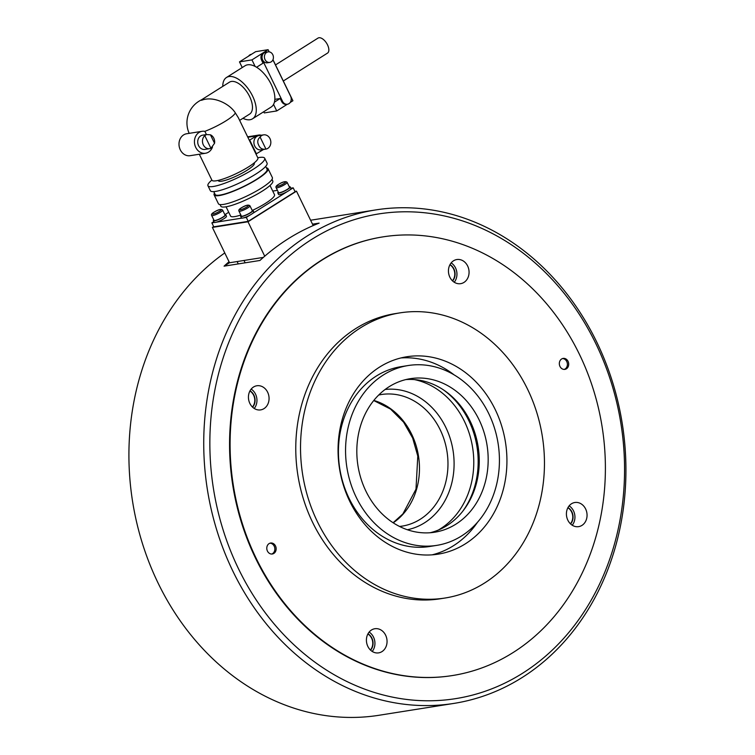 <?xml version="1.0" encoding="UTF-8"?>
<svg xmlns="http://www.w3.org/2000/svg" width="755" height="755" viewBox="0 0 755 755"><rect width="100%" height="100%" fill="white"/><g stroke="black" fill="none" stroke-linecap="round" stroke-linejoin="round"><path stroke-width="1.13" d="M453.934 703.405A249.83 210.041 -99 0 1 217.232 531.605A249.83 210.041 -99 0 1 307.568 235.768A249.83 210.041 -99 0 1 375.735 209.918A249.83 210.041 -99 0 1 612.437 381.728A249.83 210.041 -99 0 1 522.092 677.556A249.83 210.041 -99 0 1 453.934 703.405L379.123 715.259A249.83 210.041 -99 0 1 144.12 548.725A249.83 210.041 -99 0 1 224.773 252.944M522.564 673.252A245.384 206.313 -99 0 1 238.608 569.006A245.384 206.313 -99 0 1 311.853 239.316A245.384 206.313 -99 0 1 595.808 343.572A245.384 206.313 -99 0 1 522.564 673.252M452.5 675.536L451.962 675.612A222.064 186.702 -99 0 1 241.562 522.894A222.064 186.702 -99 0 1 321.866 259.937A222.064 186.702 -99 0 1 382.455 236.957L382.983 236.872A222.064 186.702 81 0 0 256.115 558.209A222.064 186.702 81 0 0 452.5 675.536A222.064 186.702 81 0 0 579.368 354.199A222.064 186.702 81 0 0 382.983 236.872M312.513 224.169L319.12 223.121A249.83 210.041 81 0 0 288.099 238.854A249.83 210.041 81 0 0 259.937 260.475L224.075 266.156A249.83 210.041 -99 0 1 229.039 261.73M224.075 266.156L229.52 262.721L212.381 227.415L213.674 226.594M294.912 191.421L296.489 191.166L247.999 221.772L212.381 227.415M313.193 225.566L296.489 191.166M264.722 256.2L247.999 221.772M263.344 257.408L229.539 262.759M562.503 358.559A5.549 4.672 -99 0 1 566.75 361.541A5.549 4.672 -99 0 1 564.221 369.421M269.96 543.194A5.549 4.672 -99 0 1 274.207 546.176A5.549 4.672 -99 0 1 271.677 554.047M214.033 220.356A6.106 1.123 -25.9 0 0 215.081 220.498A6.106 1.123 -25.9 0 0 221.47 217.95A6.106 1.123 -25.9 0 0 225.018 215.024L222.631 210.116A6.106 1.123 -25.9 0 1 220.403 212.268A6.106 1.123 -25.9 0 1 212.693 215.59A6.106 1.123 -25.9 0 1 211.645 215.449L214.033 220.356M278.51 192.572A6.106 1.123 -25.9 0 0 279.567 192.704A6.106 1.123 -25.9 0 0 285.956 190.156A6.106 1.123 -25.9 0 0 289.505 187.231L287.117 182.323A6.106 1.123 -25.9 0 1 284.89 184.475A6.106 1.123 -25.9 0 1 277.179 187.797A6.106 1.123 -25.9 0 1 276.132 187.665L278.51 192.572M241.345 216.034A6.106 1.123 -25.9 0 0 242.393 216.166A6.106 1.123 -25.9 0 0 248.782 213.618A6.106 1.123 -25.9 0 0 252.33 210.692L249.943 205.785A6.106 1.123 -25.9 0 1 247.716 207.936A6.106 1.123 -25.9 0 1 240.005 211.258A6.106 1.123 -25.9 0 1 238.957 211.117L241.345 216.034M213.778 219.828A6.88 1.265 -25.9 0 0 213.335 220.696A6.88 1.265 -25.9 0 0 214.514 220.856A6.88 1.265 -25.9 0 0 221.725 217.978A6.88 1.265 -25.9 0 0 225.717 214.684A6.88 1.265 -25.9 0 0 224.763 214.495M213.335 220.696L214.09 222.272A6.88 1.265 -25.9 0 0 215.279 222.423A6.88 1.265 -25.9 0 0 222.48 219.554A6.88 1.265 -25.9 0 0 226.481 216.251L225.717 214.684M278.255 192.044A6.88 1.265 -25.9 0 0 277.812 192.912A6.88 1.265 -25.9 0 0 279.001 193.063A6.88 1.265 -25.9 0 0 286.202 190.194A6.88 1.265 -25.9 0 0 290.203 186.891A6.88 1.265 -25.9 0 0 289.25 186.712M277.812 192.912L278.576 194.479A6.88 1.265 -25.9 0 0 279.765 194.639A6.88 1.265 -25.9 0 0 286.966 191.761A6.88 1.265 -25.9 0 0 290.968 188.467L290.203 186.891M241.081 215.505A6.88 1.265 -25.9 0 0 240.637 216.374A6.88 1.265 -25.9 0 0 241.827 216.525A6.88 1.265 -25.9 0 0 249.037 213.656A6.88 1.265 -25.9 0 0 253.029 210.352A6.88 1.265 -25.9 0 0 252.076 210.173M240.637 216.374L241.402 217.94A6.88 1.265 -25.9 0 0 242.591 218.091A6.88 1.265 -25.9 0 0 249.792 215.222A6.88 1.265 -25.9 0 0 253.793 211.928L253.029 210.352M430.171 532.737A77.727 65.345 81 0 0 470.157 421.158A77.727 65.345 81 0 0 405.907 379.576M365.92 491.146A77.727 65.345 81 0 0 434.654 532.218A77.727 65.345 81 0 0 479.066 419.742A77.727 65.345 81 0 0 410.324 378.68A77.727 65.345 81 0 0 365.92 491.146M488.759 413.627A91.044 76.548 81 0 0 408.247 365.524A91.044 76.548 81 0 0 356.228 497.271A91.044 76.548 81 0 0 436.739 545.374A91.044 76.548 81 0 0 488.759 413.627M408.247 365.524L401.122 366.656A91.044 76.548 81 0 0 349.103 498.404A91.044 76.548 81 0 0 429.614 546.507L436.739 545.374M367.978 633.813A9.994 8.399 -99 0 1 370.563 650.159M370.431 650.027A9.994 8.399 81 0 0 367.883 633.983M567.977 507.587A9.994 8.399 -99 0 1 571.894 511.909A9.994 8.399 -99 0 1 570.572 523.932M570.431 523.8A9.994 8.399 81 0 0 571.601 511.956A9.994 8.399 81 0 0 567.892 507.756M249.999 390.835A9.994 8.399 -99 0 1 253.916 395.158A9.994 8.399 -99 0 1 252.585 407.181M252.444 407.049A9.994 8.399 81 0 0 253.614 395.205A9.994 8.399 81 0 0 249.905 391.005M449.999 264.609A9.994 8.399 -99 0 1 452.585 280.954M452.453 280.822A9.994 8.399 81 0 0 449.905 264.779M438.23 530.104A79.945 67.214 81 0 0 464.41 421.309A79.945 67.214 81 0 0 414.372 379.586M462.438 511.654A79.945 67.214 81 0 0 468.808 420.611A79.945 67.214 81 0 0 443.1 389.646M432.153 554.831A99.934 84.022 81 0 0 477.49 522.29M349.763 501.348A99.934 84.022 81 0 0 438.136 554.151A99.934 84.022 81 0 0 495.223 409.55A99.934 84.022 81 0 0 406.851 356.747A99.934 84.022 81 0 0 349.763 501.348M527.547 389.146A144.347 121.357 81 0 0 399.905 312.881A144.347 121.357 81 0 0 317.44 521.752A144.347 121.357 81 0 0 445.082 598.017A144.347 121.357 81 0 0 527.547 389.146M399.905 312.881L395.148 313.636A144.347 121.357 81 0 0 312.683 522.507A144.347 121.357 81 0 0 440.335 598.762L445.082 598.017M263.995 408.625A12.212 10.268 -99 0 1 260.664 409.889A12.212 10.268 -99 0 1 249.093 401.49A12.212 10.268 -99 0 1 253.51 387.022A12.212 10.268 -99 0 1 256.842 385.767A12.212 10.268 -99 0 1 268.412 394.167A12.212 10.268 -99 0 1 263.995 408.625M273.857 553.424A5.549 4.672 -99 0 1 272.338 554A5.549 4.672 -99 0 1 267.081 550.178A5.549 4.672 -99 0 1 269.091 543.609A5.549 4.672 -99 0 1 270.601 543.034A5.549 4.672 -99 0 1 275.858 546.846A5.549 4.672 -99 0 1 273.857 553.424M449.867 277.208A12.212 10.268 -99 0 1 456.841 259.541A12.212 10.268 -99 0 1 467.638 265.986A12.212 10.268 -99 0 1 460.663 283.663A12.212 10.268 -99 0 1 449.867 277.208M454.227 282.238A12.212 10.268 81 0 0 455.529 267.912A12.212 10.268 81 0 0 451.16 262.882M571.488 503.774A12.212 10.268 -99 0 1 574.819 502.509A12.212 10.268 -99 0 1 586.399 510.909A12.212 10.268 -99 0 1 581.982 525.376A12.212 10.268 -99 0 1 578.651 526.641A12.212 10.268 -99 0 1 567.071 518.241A12.212 10.268 -99 0 1 571.488 503.774M572.215 525.216A12.212 10.268 81 0 0 569.147 505.859M385.626 635.191A12.212 10.268 -99 0 1 378.642 652.867A12.212 10.268 -99 0 1 367.845 646.412A12.212 10.268 -99 0 1 374.82 628.736A12.212 10.268 -99 0 1 385.626 635.191M372.206 651.442A12.212 10.268 81 0 0 373.508 637.107A12.212 10.268 81 0 0 369.148 632.086M561.635 358.974A5.549 4.672 -99 0 1 563.145 358.398A5.549 4.672 -99 0 1 568.402 362.221A5.549 4.672 -99 0 1 566.401 368.799A5.549 4.672 -99 0 1 564.882 369.374A5.549 4.672 -99 0 1 559.625 365.552A5.549 4.672 -99 0 1 561.635 358.974M254.227 408.464A12.212 10.268 81 0 0 251.16 389.108M454.132 374.886A99.934 84.022 81 0 0 400.952 357.945M270.016 185.466L274.499 194.696A24.424 4.492 154.1 0 1 252.831 210.201M240.854 215.024A24.424 4.492 154.1 0 1 234.748 216.591A24.424 4.492 154.1 0 1 230.558 216.034L226.066 206.804M271.998 179.369L272.781 180.974A28.869 5.313 154.1 0 1 256.03 194.799A28.869 5.313 154.1 0 1 225.792 206.842A28.869 5.313 154.1 0 1 220.838 206.2L220.054 204.586M266.411 167.855A29.983 5.511 154.1 0 1 268.053 168.714L272.347 177.548A29.983 5.511 154.1 0 1 254.954 191.893A29.983 5.511 154.1 0 1 223.555 204.407A29.983 5.511 154.1 0 1 218.412 203.737L214.118 194.903A29.983 5.511 154.1 0 1 214.467 193.072M268.053 168.714A29.983 5.511 154.1 0 1 250.66 183.059A29.983 5.511 154.1 0 1 219.271 195.573A29.983 5.511 154.1 0 1 214.118 194.903M265.694 166.383L267.053 169.196A28.869 5.313 154.1 0 1 250.301 183.012A28.869 5.313 154.1 0 1 220.073 195.064A28.869 5.313 154.1 0 1 215.118 194.412L213.75 191.61M257.804 157.767A31.531 5.804 154.1 0 1 259.267 157.502A31.531 5.804 154.1 0 1 264.684 158.21L267.072 163.118A31.531 5.804 154.1 0 1 248.773 178.218A31.531 5.804 154.1 0 1 215.751 191.383A31.531 5.804 154.1 0 1 210.334 190.666L207.955 185.758A31.531 5.804 154.1 0 1 211.862 180.077M264.684 158.21A31.531 5.804 154.1 0 1 246.385 173.31A31.531 5.804 154.1 0 1 213.372 186.476A31.531 5.804 154.1 0 1 207.955 185.758M254.142 162.938L254.303 163.259A19.989 3.681 154.1 0 1 242.704 172.829A19.989 3.681 154.1 0 1 221.772 181.172A19.989 3.681 154.1 0 1 218.346 180.719L218.186 180.398M263.514 149.49A7.777 6.531 -99 0 1 263.325 149.613L255.983 154.02L249.31 140.279A25.538 4.7 -25.9 0 0 249.282 140.213L238.372 117.761L235.352 112.929C229.463 103.407 212.768 95.621 201.519 100.321L201.302 99.934A25.538 25.538 0 0 0 189.184 133.352M239.646 120.375L249.603 114.099A18.875 9.607 -122.3 0 0 248.688 94.752A18.875 9.607 -122.3 0 0 231.417 81.446A18.875 9.607 -122.3 0 0 229.454 82.172L201.302 99.934M242.921 118.308A24.424 12.439 -122.3 0 0 250.009 119.734A24.424 12.439 -122.3 0 0 252.557 118.79A24.424 12.439 -122.3 0 0 251.387 93.762A24.424 12.439 -122.3 0 0 229.039 76.538A24.424 12.439 -122.3 0 0 226.491 77.482A24.424 12.439 -122.3 0 0 222.772 86.391M252.557 118.79L271.149 107.059A24.424 12.439 -122.3 0 0 273.565 104.398A24.424 12.439 -122.3 0 0 271.177 84.334A24.424 12.439 -122.3 0 0 255.133 66.44A24.424 12.439 -122.3 0 0 247.621 64.807A24.424 12.439 -122.3 0 0 245.073 65.751L226.491 77.482M283.314 81.002L327.5 53.114A8.881 4.521 -122.3 0 0 327.075 44.007A8.881 4.521 -122.3 0 0 318.95 37.75A8.881 4.521 -122.3 0 0 318.025 38.09L275.509 64.921M272.791 54.7A5.332 4.483 -99 0 1 269.752 62.41A5.332 4.483 -99 0 1 265.033 59.588A5.332 4.483 -99 0 1 268.082 51.878A5.332 4.483 -99 0 1 272.791 54.7M269.752 62.41L267.374 62.788A5.332 4.483 -99 0 1 262.655 59.966A5.332 4.483 -99 0 1 265.703 52.255L268.082 51.878M255.983 154.02L257.861 157.889A25.538 4.7 154.1 0 1 243.044 170.111A25.538 4.7 154.1 0 1 216.298 180.775A25.538 4.7 154.1 0 1 211.919 180.2L199.311 154.237M212.297 146.649L212.485 147.046A11.108 9.334 -99 0 1 205.549 153.246A11.108 9.334 -99 0 1 194.592 143.743A11.108 9.334 -99 0 1 202.076 131.313A11.108 9.334 -99 0 1 204.879 131.37L206.426 134.56M269.997 138.675A7.22 6.068 -99 0 1 265.949 149.103L261.117 149.868A7.22 6.068 -99 0 1 254.737 146.055A7.22 6.068 -99 0 1 258.861 135.607L263.608 134.862A7.22 6.068 -99 0 1 269.997 138.675M265.949 149.103C262.495 149.669 260.107 148.442 258.795 145.413C257.068 142.176 257.502 139.382 260.098 137.042L265.949 149.103M210.447 134.815A7.22 6.068 -99 0 1 213.816 138.212A7.22 6.068 -99 0 1 214.552 143.271L210.928 148.301A7.22 6.068 -99 0 1 209.692 148.66A7.22 6.068 -99 0 1 203.312 144.847A7.22 6.068 -99 0 1 204.784 135.645L206.549 134.541L210.447 134.815L214.552 143.271M209.692 148.66L204.945 149.405A7.22 6.068 -99 0 1 198.556 145.592A7.22 6.068 -99 0 1 202.68 135.154L206.549 134.541M289.599 190.109L293.185 187.844L295.092 191.779L248.216 221.357L213.778 226.811L211.872 222.885L213.807 221.668M210.928 148.301L204.784 135.645M260.098 137.042A7.22 6.068 -99 0 1 263.608 134.862M249.31 140.279L256.653 135.862A7.777 6.531 -99 0 1 258.776 135.06A7.777 6.531 -99 0 1 261.258 135.23M256.464 153.945L249.782 140.203M189.713 133.276L186.636 133.758A11.108 9.334 81 0 0 179.152 146.187A11.108 9.334 81 0 0 190.118 155.69L205.549 153.246M189.741 133.267L202.076 131.313M256.587 67.261L263.042 63.156L261.607 60.211A5.549 4.672 -99 0 1 263.268 52.756A5.549 4.672 -99 0 1 264.779 52.18L265.666 52.038A5.549 4.672 -99 0 1 266.996 52.048M272.923 59.805L290.6 96.206A5.549 4.672 -99 0 1 287.428 104.237L286.541 104.379A5.549 4.672 -99 0 1 281.634 101.444L280.199 98.499L274.414 102.151M280.199 98.499L274.839 99.349M255.133 66.44L251.953 59.89L268.11 49.688L269.167 51.868M287.344 104.247L276.736 110.947L273.565 104.398M287.428 104.237A5.549 4.672 -99 0 1 282.521 101.302L262.495 60.07A5.549 4.672 -99 0 1 265.666 52.038M251.5 54.285L251.424 54.294A5.549 4.672 81 0 0 248.621 56.096M263.712 111.759L264.269 112.92L276.736 110.947M268.11 49.688L255.643 51.67L239.486 61.872L242.232 67.544M272.97 59.702L292.902 100.745L290.231 102.435M251.953 59.89L239.486 61.872M248.216 221.357L246.309 217.431L249.896 215.166M252.425 213.571L287.07 191.704M272.753 191.081L277.434 190.345M290.845 188.221L293.185 187.844M228.718 212.259L225.198 214.477M246.309 217.431L243.676 217.846M241.817 218.138L216.364 222.178M214.505 222.47L211.872 222.885M213.995 212.221A4.992 0.915 154.1 0 1 220.3 209.503A4.992 0.915 154.1 0 1 219.337 211.381A4.992 0.915 154.1 0 1 213.023 214.099A4.992 0.915 154.1 0 1 213.995 212.221M278.472 184.437A4.992 0.915 154.1 0 1 284.786 181.719A4.992 0.915 154.1 0 1 283.823 183.588A4.992 0.915 154.1 0 1 277.51 186.306A4.992 0.915 154.1 0 1 278.472 184.437M241.298 207.899A4.992 0.915 154.1 0 1 247.612 205.181A4.992 0.915 154.1 0 1 246.649 207.049A4.992 0.915 154.1 0 1 240.335 209.767A4.992 0.915 154.1 0 1 241.298 207.899M235.352 112.929A25.538 4.7 154.1 0 1 226.141 120.734A25.538 4.7 154.1 0 1 204.841 131.361M256.653 135.862L247.848 137.259M282.521 101.302L281.634 101.444M261.607 60.211L262.495 60.07M407.37 529.746A71.064 59.749 81 0 0 424.565 522.79A71.064 59.749 81 0 0 450.641 439.901A71.064 59.749 81 0 0 385.144 389.467M378.736 395.007L381.256 394.535A66.619 56.012 -99 0 1 440.165 429.727A66.619 56.012 -99 0 1 420.28 519.242A66.619 56.012 -99 0 1 402.104 526.131L399.565 526.462M393.213 522.819A66.619 56.012 81 0 0 411.664 434.248A66.619 56.012 81 0 0 373.819 400.433M375.735 209.918L310.607 220.234M238.259 263.91L237.117 261.56M211.645 215.449C211.079 214.552 211.825 213.486 213.873 212.268C218.299 209.522 221.215 208.805 222.631 210.116M245.139 262.815L243.997 260.466M276.132 187.665C275.566 186.759 276.311 185.702 278.359 184.475C282.785 181.738 285.701 181.021 287.117 182.323M238.957 211.117C238.391 210.22 239.137 209.163 241.185 207.936C245.611 205.2 248.527 204.482 249.943 205.785M258.776 135.06L247.64 136.825M393.11 522.743L402.887 513.938L415.996 489.174L417.789 456.095L412.664 438.042L403.595 422.139L390.543 409.078L373.744 400.537"/></g></svg>
